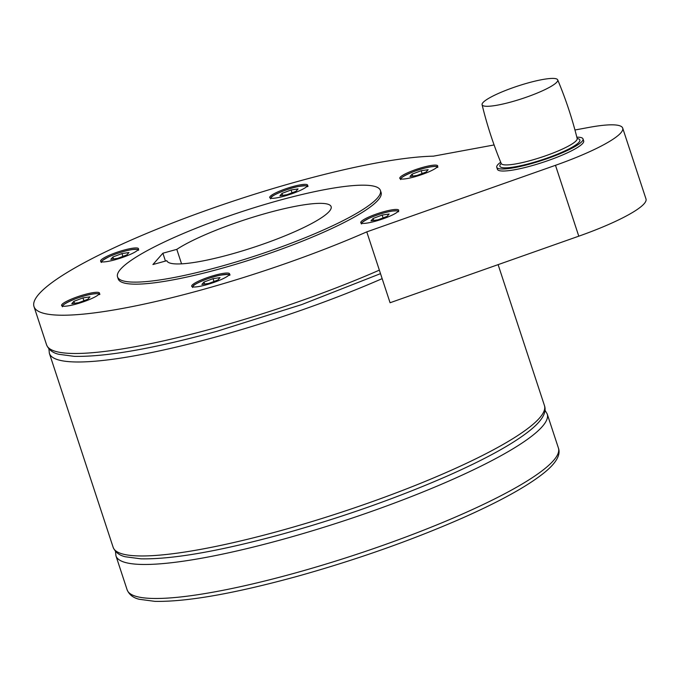 <?xml version="1.0" encoding="UTF-8"?>
<svg xmlns="http://www.w3.org/2000/svg" width="680" height="680" viewBox="0 0 680 680"><rect width="100%" height="100%" fill="white"/><g stroke="black" fill="none" stroke-linecap="round" stroke-linejoin="round"><path stroke-width="1.02" d="M528.258 82.875A39.797 6.655 161.8 0 1 557.685 79.841A39.797 6.655 161.8 0 1 511.572 101.838A39.797 6.655 161.8 0 1 482.086 104.695A39.797 6.655 161.8 0 1 482.987 102.578A39.797 6.655 161.8 0 1 528.258 82.875M576.836 137.19A45.398 7.59 161.8 0 1 583.015 138.916A45.398 7.59 161.8 0 1 582.02 141.431A45.398 7.59 161.8 0 1 536.282 162.197A45.398 7.59 161.8 0 1 496.757 167.28A45.398 7.59 161.8 0 1 497.752 164.764A45.398 7.59 161.8 0 1 500.71 162.222M583.015 138.916L583.678 140.947A45.398 7.59 161.8 0 1 582.683 143.454A45.398 7.59 161.8 0 1 536.945 164.22A45.398 7.59 161.8 0 1 497.42 169.303L496.757 167.28M98.651 292.459A19.941 3.332 161.8 0 1 99.484 293.046A19.941 3.332 161.8 0 1 83.895 301.648A19.941 3.332 161.8 0 1 62.416 306.085A19.941 3.332 161.8 0 1 61.591 305.507A19.941 3.332 161.8 0 1 77.172 296.897A19.941 3.332 161.8 0 1 98.651 292.459M214.804 275.273A19.941 3.332 161.8 0 1 229.568 273.793A19.941 3.332 161.8 0 1 206.448 284.767A19.941 3.332 161.8 0 1 191.675 286.246A19.941 3.332 161.8 0 1 214.804 275.273M365.789 218.484A19.941 3.332 161.8 0 1 386.155 211.081A19.941 3.332 161.8 0 1 398.675 210.196A19.941 3.332 161.8 0 1 393.669 214.362A19.941 3.332 161.8 0 1 373.303 221.774A19.941 3.332 161.8 0 1 360.782 222.657A19.941 3.332 161.8 0 1 365.789 218.484M400.63 178.899A19.941 3.332 161.8 0 1 399.798 178.313A19.941 3.332 161.8 0 1 415.387 169.702A19.941 3.332 161.8 0 1 436.866 165.274A19.941 3.332 161.8 0 1 437.69 165.852A19.941 3.332 161.8 0 1 422.11 174.463A19.941 3.332 161.8 0 1 400.63 178.899M284.478 196.087A19.941 3.332 161.8 0 1 269.714 197.566A19.941 3.332 161.8 0 1 292.833 186.583A19.941 3.332 161.8 0 1 307.598 185.113A19.941 3.332 161.8 0 1 284.478 196.087M133.493 252.867A19.941 3.332 161.8 0 1 113.126 260.278A19.941 3.332 161.8 0 1 100.606 261.162A19.941 3.332 161.8 0 1 105.612 256.998A19.941 3.332 161.8 0 1 125.978 249.585A19.941 3.332 161.8 0 1 138.499 248.701A19.941 3.332 161.8 0 1 133.493 252.867M366.775 231.871L555.483 165.308L578.782 236.181L390.074 302.745L366.775 231.871A226.993 37.953 161.8 0 1 202.062 289.756A226.993 37.953 161.8 0 1 34 306.578A226.993 37.953 161.8 0 1 297.219 181.602A226.993 37.953 161.8 0 1 433.389 156.17L494.096 144.951M574.948 129.999L588.803 127.441A86.479 14.459 161.8 0 1 622.702 128.112A86.479 14.459 161.8 0 1 620.806 132.906A86.479 14.459 161.8 0 1 555.483 165.308M380.409 190.442L381.08 192.465A138.363 23.137 161.8 0 1 220.643 268.642A138.363 23.137 161.8 0 1 118.201 278.894L117.538 276.87A138.363 23.137 -18.2 0 0 219.972 266.611A138.363 23.137 -18.2 0 0 380.409 190.442A138.363 23.137 -18.2 0 0 277.975 200.694A138.363 23.137 -18.2 0 0 117.538 276.87M578.782 236.181A86.479 14.459 -18.2 0 0 644.104 203.77A86.479 14.459 -18.2 0 0 646 198.985L622.702 128.112M89.939 296.871L82.96 297.908L73.891 301.317L71.799 303.697L78.778 302.668L87.847 299.251L89.939 296.871M73.891 301.317L74.536 303.288M82.96 297.908L83.895 300.738M213.053 278.655L203.975 282.064L201.883 284.444L208.862 283.407L217.94 279.999L220.031 277.618L213.053 278.655L213.979 281.486M203.975 282.064L204.629 284.036M373.082 218.467L370.991 220.847L377.969 219.819L387.039 216.401L389.138 214.021L382.16 215.058L373.082 218.467L373.736 220.439M382.16 215.058L383.087 217.889M410.006 176.511L416.984 175.474L426.054 172.066L428.153 169.685L421.175 170.714L412.097 174.131L410.006 176.511M421.175 170.714L422.101 173.553M412.097 174.131L412.751 176.103M286.9 194.726L295.97 191.318L298.061 188.938L291.082 189.975L282.013 193.383L279.913 195.763L286.9 194.726M291.082 189.975L292.017 192.805M282.013 193.383L282.659 195.356M126.862 254.915L128.953 252.535L121.975 253.564L112.906 256.981L110.814 259.361L117.793 258.324L126.862 254.915M112.906 256.981L113.552 258.952M121.975 253.564L122.91 256.402M181.569 263.849L176.8 249.356A86.479 14.459 161.8 0 1 267.104 213.053A86.479 14.459 161.8 0 1 331.126 206.644A86.479 14.459 161.8 0 1 230.851 254.252A86.479 14.459 161.8 0 1 166.829 260.686L152.906 264.537L162.877 253.215L176.8 249.356M165.452 261.069L162.877 253.215M557.685 79.841C565.692 98.897 572.186 118.456 577.167 138.524A42.126 7.046 161.8 0 1 570.325 148.214A42.126 7.046 161.8 0 1 531.054 163.132A42.126 7.046 161.8 0 1 500.794 163.922A42.126 7.046 161.8 0 1 501.219 163.472M577.244 138.873L577.167 138.524A39.967 6.681 161.8 0 1 530.791 160.446A39.967 6.681 161.8 0 1 501.228 163.489C493.331 144.381 486.948 124.788 482.086 104.695M379.355 270.139A226.993 37.953 161.8 0 1 214.642 328.024A226.993 37.953 161.8 0 1 46.58 344.845L34 306.578M382.151 278.647A226.993 37.953 161.8 0 1 217.439 336.524A226.993 37.953 161.8 0 1 49.377 353.353L113.152 547.323A226.993 37.953 161.8 0 0 281.214 530.502A226.993 37.953 161.8 0 0 539.452 418.098A226.993 37.953 161.8 0 0 544.433 405.526C546.992 412.479 541.96 420.945 529.337 430.933C512.601 444.15 485.681 458.991 448.587 475.456C397.724 497.752 342.652 517.2 283.381 533.8C220.201 551.089 172.703 559.436 140.896 558.832L125.324 556.767C119.306 555.373 115.251 552.228 113.152 547.323M544.935 410.074L547.23 414.035A226.993 37.953 161.8 0 1 542.249 426.598A226.993 37.953 161.8 0 1 284.01 539.01A226.993 37.953 161.8 0 1 115.948 555.832L127.134 589.849A226.993 37.953 161.8 0 0 295.197 573.019A226.993 37.953 161.8 0 0 553.435 460.615A226.993 37.953 161.8 0 0 558.416 448.052C560.966 454.996 555.934 463.471 543.32 473.45C526.575 486.676 499.664 501.517 462.57 517.981C411.706 540.277 356.635 559.716 297.356 576.317C234.175 593.615 186.685 601.962 154.879 601.358L139.306 599.284C133.288 597.89 129.234 594.745 127.134 589.849M98.915 294.287A19.023 3.179 -18.2 0 0 75.497 298.809A19.023 3.179 -18.2 0 0 62.781 306.17M229.007 275.034A19.023 3.179 -18.2 0 0 212.287 277.27A19.023 3.179 -18.2 0 0 193.298 285.923A19.023 3.179 -18.2 0 0 192.865 286.909M398.115 211.438A19.023 3.179 -18.2 0 0 392.343 211.072A19.023 3.179 -18.2 0 0 372.521 216.801A19.023 3.179 -18.2 0 0 361.973 223.321M437.129 167.093A19.023 3.179 -18.2 0 0 436.364 166.6A19.023 3.179 -18.2 0 0 413.703 171.615A19.023 3.179 -18.2 0 0 400.988 178.976M307.037 186.354A19.023 3.179 -18.2 0 0 292.978 187.816A19.023 3.179 -18.2 0 0 271.337 197.243A19.023 3.179 -18.2 0 0 270.903 198.228M137.93 249.942A19.023 3.179 -18.2 0 0 132.167 249.577A19.023 3.179 -18.2 0 0 106.59 257.916A19.023 3.179 -18.2 0 0 101.796 261.825M380.511 273.64L301.682 304.598L216.801 331.313C153.629 348.611 106.131 356.957 74.324 356.354L58.752 354.28C52.734 352.894 48.68 349.75 46.58 344.845M48.883 348.806L49.377 353.353M115.456 551.284L115.948 555.832M99.484 294.61C101.796 293.556 94.265 291.941 75.472 298.809C60.503 304.878 62.211 306.688 62.517 306.765M229.576 275.357C231.276 274.21 228.149 274.15 220.192 275.204C209.194 277.21 192.899 284.631 193.112 286.042L192.61 287.512M398.675 211.769C397.511 211.395 400.707 210.434 392.411 211.046C384.914 212.33 377.137 214.736 369.096 218.263C362.5 221.825 360.034 223.712 361.709 223.916M437.699 167.424C439.365 165.308 426.581 166.532 413.686 171.615C398.709 177.692 400.418 179.494 400.732 179.579M307.606 186.677C309.23 185.53 306.127 185.47 298.291 186.507C287.376 188.487 271.056 195.865 271.142 197.362L270.64 198.832M138.499 250.274C139.34 249.416 137.249 249.177 132.234 249.551C124.729 250.835 116.96 253.24 108.919 256.768C102.314 260.338 99.858 262.225 101.532 262.429M547.23 414.035L558.416 448.052M498.108 264.63L544.433 405.526"/></g></svg>
